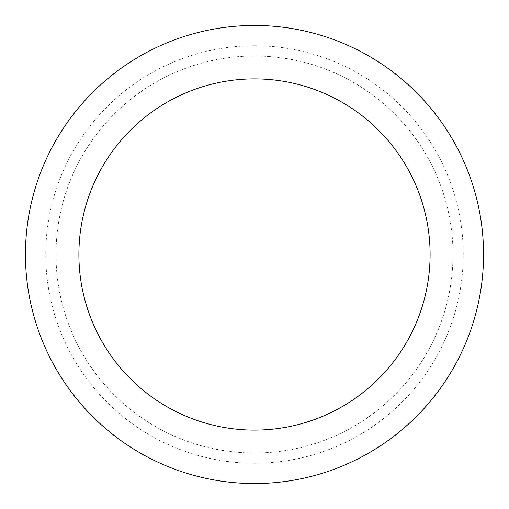<?xml version="1.0" encoding="UTF-8"?>
<svg xmlns="http://www.w3.org/2000/svg" width="509" height="509" viewBox="0 0 509 509"><rect width="100%" height="100%" fill="white"/><g stroke="black" fill="none" stroke-linecap="round" stroke-linejoin="round"><path stroke-width="0.38" stroke-dasharray="2.54 1.91" d="M254.5 483.55A229.05 229.05 0 0 0 483.55 254.5A229.05 229.05 0 0 0 254.5 25.45A229.05 229.05 0 0 0 25.45 254.5A229.05 229.05 0 0 0 254.5 483.55M254.5 55.99A198.51 198.51 0 0 1 426.415 353.755A198.51 198.51 0 0 1 82.585 353.755A198.51 198.51 0 0 1 254.5 55.99A198.51 198.51 0 0 1 453.01 254.5A198.51 198.51 0 0 1 254.5 453.01A198.51 198.51 0 0 1 55.99 254.5A198.51 198.51 0 0 1 254.5 55.99M254.5 453.01A198.51 198.51 0 0 1 82.585 155.245A198.51 198.51 0 0 1 426.415 155.245A198.51 198.51 0 0 1 254.5 453.01A198.51 198.51 0 0 1 82.585 155.245A198.51 198.51 0 0 1 426.415 155.245A198.51 198.51 0 0 1 254.5 453.01M254.5 45.759A208.741 208.741 0 0 1 435.271 358.87A208.741 208.741 0 0 1 73.729 358.87A208.741 208.741 0 0 1 254.5 45.759"/><path stroke-width="0.76" d="M254.5 25.45A229.05 229.05 0 0 1 452.864 369.025A229.05 229.05 0 0 1 56.136 369.025A229.05 229.05 0 0 1 254.5 25.45M254.5 78.895A175.605 175.605 0 0 1 406.576 342.303A175.605 175.605 0 0 1 102.424 342.303A175.605 175.605 0 0 1 254.5 78.895"/></g></svg>
